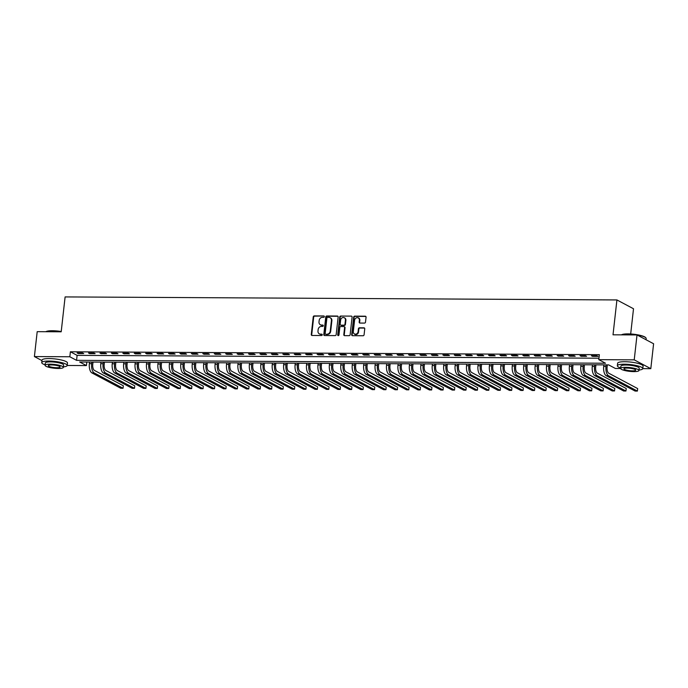 <?xml version="1.0" encoding="UTF-8"?>
<svg xmlns="http://www.w3.org/2000/svg" width="688" height="688" viewBox="0 0 688 688"><rect width="100%" height="100%" fill="white"/><g stroke="black" fill="none" stroke-linecap="round" stroke-linejoin="round"><path stroke-width="1.03" d="M324.332 316.652A0.705 0.611 -62 0 0 323.781 315.964L314.244 315.912A1.006 0.877 -62 0 0 313.238 316.893L311.268 334.488A1.006 0.877 -62 0 0 312.051 335.477L321.588 335.529A0.705 0.611 -62 0 0 321.743 334.162L320.505 334.153A3.216 2.795 -62 0 1 317.985 331.005L318.148 329.535A3.216 2.795 -62 0 1 321.373 326.422L322.612 326.43A0.705 0.611 -62 0 0 322.767 325.063L321.528 325.054A3.216 2.795 -62 0 1 319.008 321.915L319.172 320.445A3.216 2.795 -62 0 1 322.397 317.331L323.627 317.34A0.705 0.611 -62 0 0 324.332 316.652M364.494 323.085A1.006 0.877 -62 0 0 365.509 322.113L366.059 317.177A1.006 0.877 -62 0 0 365.268 316.196L354.681 316.136A1.006 0.877 -62 0 0 353.675 317.108L351.697 334.712A1.006 0.877 -62 0 0 352.488 335.692L363.075 335.753A1.006 0.877 -62 0 0 364.081 334.781L364.752 328.812A1.006 0.877 -62 0 0 363.969 327.832L359.437 327.806A1.006 0.877 -62 0 0 358.422 328.778L358.095 331.736A2.692 2.339 -62 0 1 353.297 331.711L354.595 320.126A2.692 2.339 -62 0 1 359.394 320.152L359.179 322.079A1.006 0.877 -62 0 0 359.962 323.068L364.494 323.085M41.968 360.598L34.4 356.573L37.195 331.668L61.198 331.797L65.111 296.924L616.93 299.942L613.017 334.807L637.019 334.944L634.224 359.85L650.805 368.665L642.79 368.622M34.4 356.573L69.832 356.762L76.557 360.34L605.517 363.23L598.792 359.652L634.224 359.85M598.792 359.652L599.351 354.673L70.391 351.783L69.832 356.762M338.143 317.022A1.006 0.877 -62 0 0 337.361 316.041L326.766 315.981A1.006 0.877 -62 0 0 325.759 316.962L323.79 334.557A1.006 0.877 -62 0 0 324.573 335.546L335.168 335.598A1.006 0.877 -62 0 0 336.174 334.626L338.143 317.022M340.723 316.059L351.319 316.119A1.006 0.877 -62 0 1 352.101 317.099L350.132 334.703A1.006 0.877 -62 0 1 349.117 335.675L344.585 335.649A1.006 0.877 -62 0 1 343.802 334.669L344.602 327.531A1.006 0.877 -62 0 0 343.811 326.551L340.809 326.533A1.006 0.877 -62 0 0 339.803 327.505L338.969 334.936A0.705 0.611 -62 0 1 337.713 334.927L339.717 317.03A1.006 0.877 -62 0 1 340.723 316.059L351.319 316.119M70.391 351.783L77.116 355.361L598.956 358.207M78.208 353.537L83.695 353.563L82.577 352.97L77.09 352.944L78.208 353.537L78.277 352.944M89.638 353.598L95.125 353.632L94.007 353.03L88.52 353.004L89.638 353.598L89.707 353.013M101.067 353.658L106.554 353.692L105.436 353.099L99.949 353.064L101.067 353.658L101.136 353.073M112.497 353.727L117.983 353.752L116.865 353.159L111.379 353.125L112.497 353.727L112.565 353.133M123.926 353.787L129.413 353.813L128.295 353.219L122.808 353.193L123.926 353.787L123.995 353.193M135.355 353.847L140.842 353.881L139.724 353.279L134.237 353.254L135.355 353.847L135.424 353.262M146.785 353.907L152.272 353.942L151.154 353.348L145.667 353.314L146.785 353.907L146.854 353.322M158.214 353.976L163.701 354.002L162.583 353.408L157.096 353.374L158.214 353.976L158.283 353.383M169.652 354.036L175.13 354.062L174.012 353.469L168.526 353.443L169.652 354.036L169.712 353.443M181.082 354.096L186.56 354.131L185.442 353.529L179.955 353.503L181.082 354.096L181.142 353.512M192.511 354.165L197.989 354.191L196.871 353.598L191.384 353.563L192.511 354.165L192.571 353.572M203.94 354.225L209.427 354.251L208.301 353.658L202.814 353.632L203.94 354.225L204.001 353.632M215.37 354.286L220.857 354.32L219.73 353.718L214.243 353.692L215.37 354.286L215.43 353.701M226.799 354.346L232.286 354.38L231.159 353.787L225.673 353.752L226.799 354.346L226.859 353.761M238.229 354.415L243.715 354.44L242.589 353.847L237.102 353.813L238.229 354.415L238.289 353.821M249.658 354.475L255.145 354.501L254.018 353.907L248.531 353.881L249.658 354.475L249.718 353.881M261.087 354.535L266.574 354.569L265.448 353.967L259.961 353.942L261.087 354.535L261.148 353.95M272.517 354.595L278.004 354.63L276.877 354.036L271.39 354.002L272.517 354.595L272.577 354.01M283.946 354.664L289.433 354.69L288.306 354.096L282.82 354.062L283.946 354.664L284.006 354.071M295.376 354.724L300.862 354.75L299.736 354.157L294.249 354.131L295.376 354.724L295.436 354.131M306.805 354.784L312.292 354.819L311.165 354.217L305.678 354.191L306.805 354.784L306.865 354.2M318.234 354.845L323.721 354.879L322.595 354.286L317.116 354.251L318.234 354.845L318.295 354.26M329.664 354.913L335.151 354.939L334.024 354.346L328.546 354.311L329.664 354.913L329.733 354.32M341.093 354.974L346.58 354.999L345.453 354.406L339.975 354.38L341.093 354.974L341.162 354.38M352.523 355.034L358.009 355.068L356.891 354.466L351.405 354.44L352.523 355.034L352.591 354.449M363.952 355.094L369.439 355.128L368.321 354.535L362.834 354.501L363.952 355.094L364.021 354.509M375.381 355.163L380.868 355.189L379.75 354.595L374.263 354.561L375.381 355.163L375.45 354.569M386.811 355.223L392.298 355.249L391.18 354.655L385.693 354.63L386.811 355.223L386.88 354.63M398.24 355.283L403.727 355.318L402.609 354.716L397.122 354.69L398.24 355.283L398.309 354.698M409.67 355.343L415.156 355.378L414.038 354.784L408.552 354.75L409.67 355.343L409.738 354.759M421.099 355.412L426.586 355.438L425.468 354.845L419.981 354.81L421.099 355.412L421.168 354.819M432.528 355.472L438.015 355.498L436.897 354.905L431.41 354.879L432.528 355.472L432.597 354.879M443.958 355.533L449.445 355.567L448.327 354.965L442.84 354.939L443.958 355.533L444.027 354.948M455.387 355.593L460.874 355.627L459.756 355.034L454.269 354.999L455.387 355.593L455.456 355.008M466.817 355.662L472.303 355.687L471.185 355.094L465.699 355.06L466.817 355.662L466.885 355.068M478.246 355.722L483.733 355.748L482.615 355.154L477.128 355.128L478.246 355.722L478.315 355.128M489.675 355.782L495.162 355.816L494.044 355.214L488.557 355.189L489.675 355.782L489.744 355.197M501.105 355.842L506.592 355.877L505.474 355.283L499.987 355.249L501.105 355.842L501.174 355.257M512.534 355.911L518.021 355.937L516.903 355.343L511.416 355.309L512.534 355.911L512.603 355.318M523.964 355.971L529.45 355.997L528.332 355.404L522.846 355.378L523.964 355.971L524.032 355.378M535.393 356.031L540.88 356.066L539.762 355.464L534.275 355.438L535.393 356.031L535.462 355.447M546.822 356.092L552.309 356.126L551.191 355.533L545.704 355.498L546.822 356.092L546.891 355.507M558.252 356.16L563.739 356.186L562.621 355.593L557.134 355.558L558.252 356.16L558.321 355.567M569.681 356.221L575.168 356.246L574.05 355.653L568.563 355.627L569.681 356.221L569.75 355.627M581.111 356.281L586.597 356.315L585.479 355.713L579.993 355.687L581.111 356.281L581.179 355.696M592.54 356.35L598.027 356.375L596.909 355.782L591.422 355.748L592.54 356.35L592.609 355.756M630.681 333.972L633.51 308.757L616.93 299.942M637.019 334.944L653.6 343.759L650.805 368.665M620.645 368.501L615.373 368.467L608.656 364.898L79.688 362.008L86.413 365.577L67.192 365.474A12.805 2.632 -173.6 0 0 48.865 361.054A12.805 2.632 -173.6 0 0 41.744 362.61A12.805 2.632 -173.6 0 0 45.107 364.821M86.808 362.043L86.413 365.577M77.116 355.361L76.557 360.34M320.599 324.874A3.216 2.795 -62 0 0 321.975 325.295L321.528 325.054M322.767 325.063L321.975 325.295M319.576 333.972A3.216 2.795 -62 0 0 320.961 334.385L320.505 334.153M321.743 334.162L320.961 334.385M323.781 315.964L314.7 316.153A1.006 0.877 -62 0 0 313.685 317.125L311.716 334.729A1.006 0.877 -62 0 0 311.939 335.469M337.928 316.291A1.006 0.877 -62 0 0 337.808 316.282L327.213 316.222A1.006 0.877 -62 0 0 326.207 317.194L324.237 334.798A1.006 0.877 -62 0 0 324.452 335.538M327.6 317.357A0.705 0.611 -62 0 0 326.895 318.037L325.166 333.491A0.705 0.611 -62 0 0 325.716 334.179A0.705 0.611 -62 0 0 326.164 334.42L327.015 334.187A3.216 2.795 -62 0 0 330.24 331.074L331.427 320.513A3.216 2.795 -62 0 0 328.907 317.366L327.6 317.357M330.283 317.787A3.216 2.795 -62 0 1 331.874 320.746L330.687 331.315A3.216 2.795 -62 0 1 327.462 334.428L326.164 334.42M344.378 326.791A1.006 0.877 -62 0 1 345.049 327.772L344.249 334.91A1.006 0.877 -62 0 0 344.473 335.641M341.171 316.299A1.006 0.877 -62 0 0 340.164 317.271L338.161 335.168A0.705 0.611 -62 0 0 338.264 335.615M345.436 320.126A2.692 2.339 -62 0 0 340.629 320.101L340.173 324.177A1.006 0.877 -62 0 0 340.964 325.166L343.966 325.175A1.006 0.877 -62 0 0 344.972 324.203L345.436 320.126L345.883 320.359A2.692 2.339 -62 0 0 344.507 317.865M340.844 325.149A1.006 0.877 -62 0 0 341.411 325.398L340.964 325.166M345.883 320.359L345.419 324.444A1.006 0.877 -62 0 1 344.413 325.415L341.411 325.398M358.474 317.899A2.692 2.339 -62 0 1 359.841 320.384L359.626 322.319A1.006 0.877 -62 0 0 359.85 323.059M354.664 334.205A2.692 2.339 -62 0 0 358.543 331.977L358.095 331.736M364.528 328.081A1.006 0.877 -62 0 0 364.416 328.073L359.884 328.047A1.006 0.877 -62 0 0 358.878 329.019L358.543 331.977M365.835 316.446A1.006 0.877 -62 0 0 365.715 316.437L355.128 316.377A1.006 0.877 -62 0 0 354.122 317.349L352.144 334.953A1.006 0.877 -62 0 0 352.368 335.684M93.018 362.077L92.768 364.244A5.126 2.313 90.3 0 0 94.454 370.419L123.333 385.779L123.057 388.264L94.17 372.913A7.68 3.466 -89.7 0 1 91.65 363.651L91.831 362.077M123.057 388.264L120.77 388.256L91.891 372.896A7.68 3.466 -89.7 0 1 89.363 363.642L89.543 362.06M104.447 362.146L104.198 364.313A5.126 2.313 90.3 0 0 105.883 370.479L134.762 385.839L134.487 388.324L105.599 372.973A7.68 3.466 -89.7 0 1 103.08 363.711L103.26 362.137M134.487 388.324L132.199 388.316L103.32 372.956A7.68 3.466 -89.7 0 1 100.792 363.703L100.973 362.12M115.876 362.206L115.627 364.373A5.126 2.313 90.3 0 0 117.313 370.548L146.191 385.899L145.916 388.393L117.029 373.034A7.68 3.466 -89.7 0 1 114.509 363.78L114.69 362.198M145.916 388.393L143.629 388.376L114.75 373.025A7.68 3.466 -89.7 0 1 112.221 363.763L112.402 362.189M127.306 362.266L127.056 364.434A5.126 2.313 90.3 0 0 128.742 370.608L157.621 385.959L157.346 388.453L128.458 373.094A7.68 3.466 -89.7 0 1 125.938 363.84L126.119 362.258M157.346 388.453L155.058 388.436L126.179 373.085A7.68 3.466 -89.7 0 1 123.651 363.823L123.831 362.249M138.735 362.327L138.486 364.494A5.126 2.313 90.3 0 0 140.171 370.669L169.05 386.028L168.775 388.514L139.888 373.163A7.68 3.466 -89.7 0 1 137.368 363.9L137.548 362.327M168.775 388.514L166.487 388.505L137.609 373.145A7.68 3.466 -89.7 0 1 135.08 363.892L135.261 362.309M45.847 331.711A12.496 2.571 6.4 0 1 52.408 330.739A12.496 2.571 6.4 0 1 61.223 331.521M61.198 331.754A12.805 2.632 -173.6 0 0 52.245 330.971A12.805 2.632 -173.6 0 0 45.984 331.711M63.434 366.876A12.805 2.632 -173.6 0 0 67.2 365.466L67.476 362.972A12.805 2.632 -173.6 0 0 49.149 358.568A12.805 2.632 -173.6 0 0 42.028 360.116L41.744 362.61M45.055 365.302L45.305 363.006A9.219 1.892 6.4 0 1 50.439 361.888A9.219 1.892 6.4 0 1 63.631 365.061L63.373 367.358A9.219 1.892 -173.6 0 0 50.181 364.184A9.219 1.892 -173.6 0 0 45.055 365.302A9.219 1.892 -173.6 0 0 58.248 368.467A9.219 1.892 -173.6 0 0 63.373 367.358M56.812 367.71A5.943 1.221 -173.6 0 0 60.123 366.988A5.943 1.221 -173.6 0 0 51.617 364.941A5.943 1.221 -173.6 0 0 48.306 365.663A5.943 1.221 -173.6 0 0 56.812 367.71M621.445 334.858A12.496 2.571 6.4 0 1 628.006 333.886A12.496 2.571 6.4 0 1 645.679 337.619L645.946 337.937A12.805 2.632 -173.6 0 0 627.834 334.11A12.805 2.632 -173.6 0 0 621.582 334.858M639.023 370.024A12.805 2.632 -173.6 0 0 642.79 368.605A12.805 2.632 -173.6 0 0 624.463 364.201A12.805 2.632 -173.6 0 0 617.342 365.749A12.805 2.632 -173.6 0 0 620.696 367.968M642.79 368.605L643.074 366.119A12.805 2.632 -173.6 0 0 624.738 361.707A12.805 2.632 -173.6 0 0 617.618 363.264L617.342 365.749M620.645 368.441L620.903 366.154A9.219 1.892 6.4 0 1 626.028 365.036A9.219 1.892 6.4 0 1 639.229 368.209L638.971 370.497A9.219 1.892 -173.6 0 0 625.77 367.323A9.219 1.892 -173.6 0 0 620.645 368.441A9.219 1.892 -173.6 0 0 633.837 371.615A9.219 1.892 -173.6 0 0 638.971 370.497M632.41 370.849A5.943 1.221 -173.6 0 0 635.712 370.135A5.943 1.221 -173.6 0 0 627.207 368.089A5.943 1.221 -173.6 0 0 623.904 368.811A5.943 1.221 -173.6 0 0 632.41 370.849M646.032 339.734L646.161 338.522A12.805 2.632 -173.6 0 0 645.946 337.937M150.165 362.395L149.915 364.563A5.126 2.313 90.3 0 0 151.601 370.729L180.48 386.088L180.204 388.574L151.317 373.223A7.68 3.466 -89.7 0 1 148.797 363.961L148.978 362.387M180.204 388.574L177.917 388.565L149.038 373.206A7.68 3.466 -89.7 0 1 146.51 363.952L146.69 362.37M161.594 362.456L161.345 364.623A5.126 2.313 90.3 0 0 163.03 370.798L191.918 386.149L191.634 388.643L162.746 373.283A7.68 3.466 -89.7 0 1 160.227 364.029L160.407 362.447M191.634 388.643L189.346 388.625L160.467 373.274A7.68 3.466 -89.7 0 1 157.939 364.012L158.12 362.438M173.023 362.516L172.774 364.683A5.126 2.313 90.3 0 0 174.46 370.858L203.347 386.209L203.063 388.703L174.184 373.343A7.68 3.466 -89.7 0 1 171.656 364.09L171.837 362.507M203.063 388.703L200.776 388.694L171.897 373.335A7.68 3.466 -89.7 0 1 169.368 364.072L169.549 362.499M184.453 362.576L184.203 364.743A5.126 2.313 90.3 0 0 185.889 370.918L214.776 386.278L214.493 388.763L185.614 373.412A7.68 3.466 -89.7 0 1 183.085 364.15L183.266 362.576M214.493 388.763L212.205 388.754L183.326 373.395A7.68 3.466 -89.7 0 1 180.798 364.141L180.978 362.559M195.882 362.645L195.633 364.812A5.126 2.313 90.3 0 0 197.318 370.978L226.206 386.338L225.922 388.823L197.043 373.472A7.68 3.466 -89.7 0 1 194.515 364.21L194.695 362.636M225.922 388.823L223.634 388.815L194.756 373.464A7.68 3.466 -89.7 0 1 192.227 364.201L192.408 362.619M207.312 362.705L207.062 364.872A5.126 2.313 90.3 0 0 208.748 371.047L237.635 386.398L237.351 388.892L208.473 373.532A7.68 3.466 -89.7 0 1 205.944 364.279L206.125 362.696M237.351 388.892L235.064 388.875L206.185 373.524A7.68 3.466 -89.7 0 1 203.657 364.262L203.837 362.688M218.741 362.765L218.492 364.932A5.126 2.313 90.3 0 0 220.177 371.107L249.065 386.458L248.781 388.952L219.902 373.593A7.68 3.466 -89.7 0 1 217.374 364.339L217.554 362.757M248.781 388.952L246.493 388.944L217.614 373.584A7.68 3.466 -89.7 0 1 215.086 364.322L215.267 362.748M230.17 362.825L229.93 364.993A5.126 2.313 90.3 0 0 231.607 371.167L260.494 386.527L260.21 389.012L231.331 373.661A7.68 3.466 -89.7 0 1 228.803 364.399L228.984 362.825M260.21 389.012L257.923 389.004L229.044 373.644A7.68 3.466 -89.7 0 1 226.515 364.391L226.696 362.808M241.6 362.894L241.359 365.061A5.126 2.313 90.3 0 0 243.036 371.228L271.923 386.587L271.64 389.081L242.761 373.722A7.68 3.466 -89.7 0 1 240.232 364.459L240.413 362.886M271.64 389.081L269.352 389.064L240.473 373.713A7.68 3.466 -89.7 0 1 237.945 364.451L238.125 362.877M253.029 362.954L252.788 365.122A5.126 2.313 90.3 0 0 254.465 371.296L283.353 386.647L283.069 389.141L254.19 373.782A7.68 3.466 -89.7 0 1 251.662 364.528L251.842 362.946M283.069 389.141L280.781 389.124L251.903 373.773A7.68 3.466 -89.7 0 1 249.374 364.511L249.555 362.937M264.459 363.015L264.218 365.182A5.126 2.313 90.3 0 0 265.895 371.357L294.782 386.708L294.498 389.202L265.62 373.851A7.68 3.466 -89.7 0 1 263.091 364.588L263.272 363.006M294.498 389.202L292.211 389.193L263.332 373.833A7.68 3.466 -89.7 0 1 260.812 364.571L260.984 362.997M275.888 363.075L275.647 365.242A5.126 2.313 90.3 0 0 277.324 371.417L306.212 386.776L305.928 389.262L277.049 373.911A7.68 3.466 -89.7 0 1 274.521 364.649L274.701 363.075M305.928 389.262L303.64 389.253L274.761 373.894A7.68 3.466 -89.7 0 1 272.242 364.64L272.414 363.058M287.317 363.144L287.077 365.311A5.126 2.313 90.3 0 0 288.754 371.477L317.641 386.837L317.357 389.331L288.478 373.971A7.68 3.466 -89.7 0 1 285.95 364.709L286.131 363.135M317.357 389.331L315.07 389.313L286.191 373.962A7.68 3.466 -89.7 0 1 283.671 364.7L283.843 363.126M298.747 363.204L298.506 365.371A5.126 2.313 90.3 0 0 300.183 371.546L329.07 386.897L328.787 389.391L299.908 374.031A7.68 3.466 -89.7 0 1 297.379 364.778L297.56 363.195M328.787 389.391L326.499 389.374L297.62 374.023A7.68 3.466 -89.7 0 1 295.1 364.76L295.272 363.187M310.176 363.264L309.935 365.431A5.126 2.313 90.3 0 0 311.612 371.606L340.5 386.957L340.216 389.451L311.337 374.1A7.68 3.466 -89.7 0 1 308.809 364.838L308.989 363.255M340.216 389.451L337.928 389.442L309.05 374.083A7.68 3.466 -89.7 0 1 306.53 364.821L306.702 363.247M321.606 363.333L321.365 365.491A5.126 2.313 90.3 0 0 323.042 371.666L351.929 387.026L351.645 389.511L322.767 374.16A7.68 3.466 -89.7 0 1 320.238 364.898L320.419 363.324M351.645 389.511L349.366 389.503L320.479 374.143A7.68 3.466 -89.7 0 1 317.959 364.889L318.131 363.307M333.035 363.393L332.794 365.56A5.126 2.313 90.3 0 0 334.471 371.726L363.359 387.086L363.075 389.58L334.196 374.22A7.68 3.466 -89.7 0 1 331.668 364.958L331.848 363.384M363.075 389.58L360.796 389.563L331.908 374.212A7.68 3.466 -89.7 0 1 329.389 364.95L329.561 363.376M344.464 363.453L344.224 365.62A5.126 2.313 90.3 0 0 345.901 371.795L374.788 387.146L374.504 389.64L345.625 374.281A7.68 3.466 -89.7 0 1 343.097 365.027L343.278 363.445M374.504 389.64L372.225 389.623L343.338 374.272A7.68 3.466 -89.7 0 1 340.818 365.01L340.99 363.436M355.894 363.513L355.653 365.681A5.126 2.313 90.3 0 0 357.33 371.855L386.217 387.206L385.934 389.7L357.055 374.349A7.68 3.466 -89.7 0 1 354.526 365.087L354.707 363.513M385.934 389.7L383.655 389.692L354.767 374.332A7.68 3.466 -89.7 0 1 352.247 365.07L352.419 363.496M367.323 363.582L367.082 365.741A5.126 2.313 90.3 0 0 368.759 371.916L397.647 387.275L397.363 389.761L368.484 374.41A7.68 3.466 -89.7 0 1 365.956 365.147L366.136 363.574M397.363 389.761L395.084 389.752L366.197 374.392A7.68 3.466 -89.7 0 1 363.677 365.139L363.849 363.556M378.753 363.642L378.512 365.81A5.126 2.313 90.3 0 0 380.189 371.976L409.076 387.335L408.792 389.829L379.914 374.47A7.68 3.466 -89.7 0 1 377.394 365.208L377.566 363.634M408.792 389.829L406.513 389.812L377.626 374.461A7.68 3.466 -89.7 0 1 375.106 365.199L375.278 363.625M390.182 363.703L389.941 365.87A5.126 2.313 90.3 0 0 391.618 372.045L420.506 387.396L420.222 389.89L391.343 374.53A7.68 3.466 -89.7 0 1 388.823 365.276L388.995 363.694M420.222 389.89L417.943 389.872L389.055 374.521A7.68 3.466 -89.7 0 1 386.536 365.259L386.708 363.685M401.611 363.763L401.371 365.93A5.126 2.313 90.3 0 0 403.048 372.105L431.935 387.456L431.651 389.95L402.772 374.599A7.68 3.466 -89.7 0 1 400.253 365.337L400.425 363.763M431.651 389.95L429.372 389.941L400.485 374.582A7.68 3.466 -89.7 0 1 397.965 365.328L398.137 363.746M413.041 363.832L412.8 365.99A5.126 2.313 90.3 0 0 414.477 372.165L443.364 387.525L443.081 390.01L414.202 374.659A7.68 3.466 -89.7 0 1 411.682 365.397L411.854 363.823M443.081 390.01L440.802 390.001L411.914 374.642A7.68 3.466 -89.7 0 1 409.394 365.388L409.566 363.806M424.47 363.892L424.229 366.059A5.126 2.313 90.3 0 0 425.906 372.225L454.794 387.585L454.519 390.079L425.631 374.719A7.68 3.466 -89.7 0 1 423.111 365.457L423.283 363.883M454.519 390.079L452.231 390.062L423.344 374.711A7.68 3.466 -89.7 0 1 420.824 365.448L420.996 363.875M435.9 363.952L435.659 366.119A5.126 2.313 90.3 0 0 437.336 372.294L466.223 387.645L465.948 390.139L437.061 374.779A7.68 3.466 -89.7 0 1 434.541 365.526L434.713 363.943M465.948 390.139L463.66 390.122L434.773 374.771A7.68 3.466 -89.7 0 1 432.253 365.509L432.425 363.935M447.329 364.012L447.088 366.179A5.126 2.313 90.3 0 0 448.774 372.354L477.653 387.714L477.377 390.199L448.49 374.848A7.68 3.466 -89.7 0 1 445.97 365.586L446.142 364.012M477.377 390.199L475.09 390.191L446.202 374.831A7.68 3.466 -89.7 0 1 443.683 365.577L443.855 363.995M458.758 364.081L458.518 366.248A5.126 2.313 90.3 0 0 460.203 372.414L489.082 387.774L488.807 390.259L459.919 374.908A7.68 3.466 -89.7 0 1 457.4 365.646L457.572 364.072M488.807 390.259L486.519 390.251L457.632 374.891A7.68 3.466 -89.7 0 1 455.112 365.638L455.284 364.055M470.188 364.141L469.947 366.308A5.126 2.313 90.3 0 0 471.633 372.483L500.511 387.834L500.236 390.328L471.349 374.969A7.68 3.466 -89.7 0 1 468.829 365.715L469.001 364.133M500.236 390.328L497.949 390.311L469.061 374.96A7.68 3.466 -89.7 0 1 466.541 365.698L466.713 364.124M481.617 364.201L481.376 366.369A5.126 2.313 90.3 0 0 483.062 372.543L511.941 387.894L511.666 390.388L482.778 375.029A7.68 3.466 -89.7 0 1 480.258 365.775L480.43 364.193M511.666 390.388L509.378 390.371L480.491 375.02A7.68 3.466 -89.7 0 1 477.971 365.758L478.143 364.184M493.047 364.262L492.806 366.429A5.126 2.313 90.3 0 0 494.491 372.604L523.37 387.963L523.095 390.449L494.208 375.098A7.68 3.466 -89.7 0 1 491.688 365.835L491.86 364.262M523.095 390.449L520.807 390.44L491.92 375.08A7.68 3.466 -89.7 0 1 489.4 365.827L489.581 364.244M504.476 364.33L504.235 366.498A5.126 2.313 90.3 0 0 505.921 372.664L534.8 388.023L534.524 390.509L505.637 375.158A7.68 3.466 -89.7 0 1 503.117 365.896L503.289 364.322M534.524 390.509L532.237 390.5L503.349 375.141A7.68 3.466 -89.7 0 1 500.83 365.887L501.01 364.305M515.905 364.391L515.665 366.558A5.126 2.313 90.3 0 0 517.35 372.733L546.229 388.084L545.954 390.578L517.066 375.218A7.68 3.466 -89.7 0 1 514.547 365.964L514.719 364.382M545.954 390.578L543.666 390.56L514.779 375.209A7.68 3.466 -89.7 0 1 512.259 365.947L512.44 364.373M527.335 364.451L527.094 366.618A5.126 2.313 90.3 0 0 528.78 372.793L557.658 388.144L557.383 390.638L528.496 375.278A7.68 3.466 -89.7 0 1 525.976 366.025L526.148 364.442M557.383 390.638L555.096 390.621L526.208 375.27A7.68 3.466 -89.7 0 1 523.688 366.007L523.869 364.434M538.764 364.511L538.523 366.678A5.126 2.313 90.3 0 0 540.209 372.853L569.088 388.213L568.813 390.698L539.925 375.347A7.68 3.466 -89.7 0 1 537.405 366.085L537.577 364.511M568.813 390.698L566.525 390.689L537.638 375.33A7.68 3.466 -89.7 0 1 535.118 366.076L535.298 364.494M550.194 364.58L549.953 366.747A5.126 2.313 90.3 0 0 551.638 372.913L580.517 388.273L580.242 390.758L551.355 375.407A7.68 3.466 -89.7 0 1 548.835 366.145L549.007 364.571M580.242 390.758L577.954 390.75L549.067 375.39A7.68 3.466 -89.7 0 1 546.547 366.136L546.728 364.554M561.623 364.64L561.382 366.807A5.126 2.313 90.3 0 0 563.068 372.982L591.947 388.333L591.671 390.827L562.784 375.467A7.68 3.466 -89.7 0 1 560.264 366.214L560.436 364.631M591.671 390.827L589.384 390.81L560.496 375.459A7.68 3.466 -89.7 0 1 557.977 366.197L558.157 364.623M573.052 364.7L572.812 366.867A5.126 2.313 90.3 0 0 574.497 373.042L603.376 388.393L603.101 390.887L574.213 375.528A7.68 3.466 -89.7 0 1 571.694 366.274L571.866 364.692M603.101 390.887L600.813 390.879L571.926 375.519A7.68 3.466 -89.7 0 1 569.406 366.257L569.587 364.683M584.482 364.76L584.241 366.928A5.126 2.313 90.3 0 0 585.927 373.102L614.805 388.462L614.53 390.947L585.643 375.596A7.68 3.466 -89.7 0 1 583.123 366.334L583.295 364.76M614.53 390.947L612.243 390.939L583.355 375.579A7.68 3.466 -89.7 0 1 580.835 366.326L581.016 364.743M595.911 364.829L595.67 366.996A5.126 2.313 90.3 0 0 597.356 373.163L626.235 388.522L625.96 391.008L597.072 375.657A7.68 3.466 -89.7 0 1 594.552 366.394L594.724 364.821M625.96 391.008L623.672 390.999L594.785 375.648A7.68 3.466 -89.7 0 1 592.265 366.386L592.445 364.803M607.341 364.889L607.1 367.057A5.126 2.313 90.3 0 0 608.785 373.231L637.664 388.582L637.389 391.076L608.502 375.717A7.68 3.466 -89.7 0 1 605.982 366.463L606.162 364.881M637.389 391.076L635.101 391.059L606.223 375.708A7.68 3.466 -89.7 0 1 603.694 366.446L603.875 364.872M311.716 334.729L311.268 334.488M313.685 317.125L313.238 316.893M314.7 316.153L314.244 315.912M324.237 334.798L323.79 334.557M326.207 317.194L325.759 316.962M327.213 316.222L326.766 315.981M337.808 316.282L337.361 316.041M327.462 334.428L327.015 334.187M330.687 331.315L330.24 331.074M331.874 320.746L331.427 320.513M344.249 334.91L343.802 334.669M345.049 327.772L344.602 327.531M338.161 335.168L337.713 334.927M340.164 317.271L339.717 317.03M344.413 325.415L343.966 325.175M345.419 324.444L344.972 324.203M359.626 322.319L359.179 322.079M359.841 320.384L359.394 320.152M358.878 329.019L358.422 328.778M359.884 328.047L359.437 327.806M364.416 328.073L363.969 327.832M352.144 334.953L351.697 334.712M354.122 317.349L353.675 317.108M355.128 316.377L354.681 316.136M365.715 316.437L365.268 316.196M89.363 363.642L91.65 363.651M91.891 372.896L94.17 372.913M100.792 363.703L103.08 363.711M103.32 372.956L105.599 372.973M112.221 363.763L114.509 363.78M114.75 373.025L117.029 373.034M123.651 363.823L125.938 363.84M126.179 373.085L128.458 373.094M135.08 363.892L137.368 363.9M137.609 373.145L139.888 373.163M146.51 363.952L148.797 363.961M149.038 373.206L151.317 373.223M157.939 364.012L160.227 364.029M160.467 373.274L162.746 373.283M169.368 364.072L171.656 364.09M171.897 373.335L174.184 373.343M180.798 364.141L183.085 364.15M183.326 373.395L185.614 373.412M192.227 364.201L194.515 364.21M194.756 373.464L197.043 373.472M203.657 364.262L205.944 364.279M206.185 373.524L208.473 373.532M215.086 364.322L217.374 364.339M217.614 373.584L219.902 373.593M226.515 364.391L228.803 364.399M229.044 373.644L231.331 373.661M237.945 364.451L240.232 364.459M240.473 373.713L242.761 373.722M249.374 364.511L251.662 364.528M251.903 373.773L254.19 373.782M260.812 364.571L263.091 364.588M263.332 373.833L265.62 373.851M272.242 364.64L274.521 364.649M274.761 373.894L277.049 373.911M283.671 364.7L285.95 364.709M286.191 373.962L288.478 373.971M295.1 364.76L297.379 364.778M297.62 374.023L299.908 374.031M306.53 364.821L308.809 364.838M309.05 374.083L311.337 374.1M317.959 364.889L320.238 364.898M320.479 374.143L322.767 374.16M329.389 364.95L331.668 364.958M331.908 374.212L334.196 374.22M340.818 365.01L343.097 365.027M343.338 374.272L345.625 374.281M352.247 365.07L354.526 365.087M354.767 374.332L357.055 374.349M363.677 365.139L365.956 365.147M366.197 374.392L368.484 374.41M375.106 365.199L377.394 365.208M377.626 374.461L379.914 374.47M386.536 365.259L388.823 365.276M389.055 374.521L391.343 374.53M397.965 365.328L400.253 365.337M400.485 374.582L402.772 374.599M409.394 365.388L411.682 365.397M411.914 374.642L414.202 374.659M420.824 365.448L423.111 365.457M423.344 374.711L425.631 374.719M432.253 365.509L434.541 365.526M434.773 374.771L437.061 374.779M443.683 365.577L445.97 365.586M446.202 374.831L448.49 374.848M455.112 365.638L457.4 365.646M457.632 374.891L459.919 374.908M466.541 365.698L468.829 365.715M469.061 374.96L471.349 374.969M477.971 365.758L480.258 365.775M480.491 375.02L482.778 375.029M489.4 365.827L491.688 365.835M491.92 375.08L494.208 375.098M500.83 365.887L503.117 365.896M503.349 375.141L505.637 375.158M512.259 365.947L514.547 365.964M514.779 375.209L517.066 375.218M523.688 366.007L525.976 366.025M526.208 375.27L528.496 375.278M535.118 366.076L537.405 366.085M537.638 375.33L539.925 375.347M546.547 366.136L548.835 366.145M549.067 375.39L551.355 375.407M557.977 366.197L560.264 366.214M560.496 375.459L562.784 375.467M569.406 366.257L571.694 366.274M571.926 375.519L574.213 375.528M580.835 366.326L583.123 366.334M583.355 375.579L585.643 375.596M592.265 366.386L594.552 366.394M594.785 375.648L597.072 375.657M603.694 366.446L605.982 366.463M606.223 375.708L608.502 375.717M320.814 325.003L320.367 324.77M319.8 334.101L319.352 333.861M325.906 334.351L325.458 334.119M330.507 317.89L330.059 317.658M344.628 326.877L344.172 326.637M344.74 317.976L344.292 317.736M341.05 325.312L340.594 325.071M358.706 318.002L358.259 317.761M354.879 334.342L354.432 334.101"/></g></svg>
